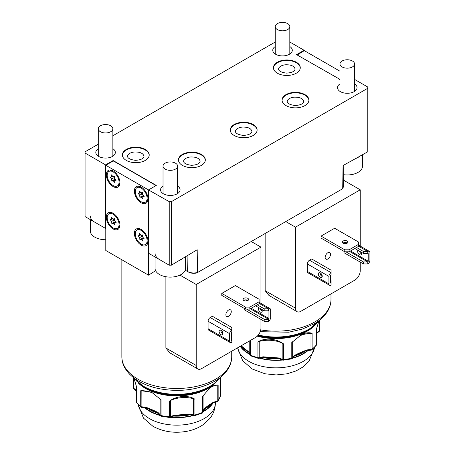 <?xml version="1.0" encoding="UTF-8"?>
<svg xmlns="http://www.w3.org/2000/svg" width="455" height="455" viewBox="0 0 455 455"><rect width="100%" height="100%" fill="white"/><g stroke="black" fill="none" stroke-linecap="round" stroke-linejoin="round"><path stroke-width="0.68" d="M343.172 241.019A2.747 1.587 0 0 0 342.365 242.14A2.747 1.587 0 0 0 344.06 243.607A2.747 1.587 0 0 0 347.057 243.26A2.747 1.587 0 0 0 347.859 242.14A2.747 1.587 0 0 0 346.164 240.672A2.747 1.587 0 0 0 343.172 241.019M347.25 243.135A2.747 1.587 0 0 0 343.172 243.01A2.747 1.587 0 0 0 342.973 243.135M344.788 249.801L349.104 249.801L349.104 251.797L358.386 246.439L358.386 241.952L334.647 228.251L321.048 236.1L321.048 238.09L344.788 251.797L344.788 249.801L321.048 236.1M358.386 244.443L349.104 249.801M349.104 251.797L344.788 251.797M248.754 361.315A38.607 22.289 0 0 0 289.386 366.474A38.607 22.289 0 0 0 314.536 347.347A38.607 22.289 0 0 1 299.657 363.192A38.607 22.289 0 0 1 260.806 366.03A38.607 22.289 0 0 1 237.646 347.796A38.607 22.289 0 0 0 248.754 361.315M243.903 298.332A2.747 1.587 0 0 0 243.095 299.453A2.747 1.587 0 0 0 244.79 300.92A2.747 1.587 0 0 0 247.787 300.573A2.747 1.587 0 0 0 248.589 299.453A2.747 1.587 0 0 0 246.894 297.985A2.747 1.587 0 0 0 243.903 298.332M247.981 300.448A2.747 1.587 0 0 0 243.903 300.323A2.747 1.587 0 0 0 243.709 300.448M245.518 307.114L249.835 307.114L249.835 309.11L259.117 303.752L259.117 299.265L235.377 285.558L221.784 293.412L221.784 295.403L245.518 309.11L245.518 307.114L221.784 293.412M259.117 301.756L249.835 307.114M249.835 309.11L245.518 309.11M138.24 404.592L143.439 418.082L152.965 426.312C163.573 431.988 175.158 433.592 187.716 431.13C193.733 429.884 199.085 427.598 203.766 424.265L209.749 418.577C213.406 413.999 215.289 408.761 215.391 402.868A38.607 22.289 0 0 1 207.338 416.496A38.607 22.289 0 0 1 165.796 424.231A38.607 22.289 0 0 1 138.303 404.654A38.607 22.289 0 0 0 149.485 418.628A38.607 22.289 0 0 0 191.561 423.457A38.607 22.289 0 0 0 215.391 402.868A38.607 22.289 0 0 0 215.391 402.857M359.746 156.258A15.26 8.81 180 0 1 355.605 158.562M362.533 154.706L362.533 166.132A15.26 8.81 180 0 1 343.673 174.697M352.13 60.833A7.286 4.203 180 0 1 354.553 63.967A7.286 4.203 180 0 1 350.242 67.806A7.286 4.203 180 0 1 342.41 67.101A7.286 4.203 180 0 1 339.987 63.967A7.286 4.203 180 0 1 344.298 60.128A7.286 4.203 180 0 1 352.13 60.833M287.389 23.461A7.286 4.203 180 0 1 289.812 26.589A7.286 4.203 180 0 1 285.501 30.428A7.286 4.203 180 0 1 277.669 29.723A7.286 4.203 180 0 1 275.247 26.589A7.286 4.203 180 0 1 279.558 22.75A7.286 4.203 180 0 1 287.389 23.461M183.058 258.19A15.26 8.81 180 0 1 179.133 260.539M185.572 256.688L185.572 268.302A15.26 8.81 180 0 1 176.534 276.344A15.26 8.81 180 0 1 160.126 274.86A15.26 8.81 180 0 1 155.053 268.302L155.053 257.001M175.175 163.004A7.286 4.203 180 0 1 177.598 166.132A7.286 4.203 180 0 1 173.281 169.971A7.286 4.203 180 0 1 165.449 169.266A7.286 4.203 180 0 1 163.026 166.132A7.286 4.203 180 0 1 167.343 162.293A7.286 4.203 180 0 1 175.175 163.004M160.126 259.907A15.26 8.81 180 0 1 155.053 253.35M105.787 239.734A15.26 8.81 180 0 1 95.385 237.482A15.26 8.81 180 0 1 90.312 230.924L90.312 219.623M110.434 125.625A7.286 4.203 180 0 1 112.857 128.754A7.286 4.203 180 0 1 108.54 132.593A7.286 4.203 180 0 1 100.709 131.887A7.286 4.203 180 0 1 98.286 128.754A7.286 4.203 180 0 1 102.603 124.915A7.286 4.203 180 0 1 110.434 125.625M95.385 222.529A15.26 8.81 180 0 1 90.312 215.971M145.281 150.002A13.428 7.752 180 0 1 147.028 151.248A13.428 7.752 180 0 1 149.206 155.206M296.341 62.79A13.428 7.752 180 0 1 298.088 64.03A13.428 7.752 180 0 1 300.266 67.988M304.975 95.18A13.428 7.752 180 0 1 306.721 96.426A13.428 7.752 180 0 1 308.899 100.384M253.179 125.085A13.428 7.752 180 0 1 254.931 126.331A13.428 7.752 180 0 1 257.103 130.284M201.389 154.984A13.428 7.752 180 0 1 203.135 156.23A13.428 7.752 180 0 1 205.313 160.188M228.581 310.043A3.816 2.201 120 0 0 226.089 313.404A3.816 2.201 120 0 0 226.67 316.464A3.816 2.201 120 0 0 228.581 316.271A3.816 2.201 120 0 0 231.072 312.909A3.816 2.201 120 0 0 230.486 309.855A3.816 2.201 120 0 0 228.581 310.043M260.197 308.49A2.747 1.587 -120 0 0 262.234 311.146M258.685 307.614A2.747 1.587 -120 0 0 258.36 308.672A2.747 1.587 -120 0 0 259.56 311.436A2.747 1.587 -120 0 0 261.676 312.175A2.747 1.587 -120 0 0 262.245 310.913A2.747 1.587 -120 0 0 261.915 309.48M222.967 333.589A2.747 1.587 -120 0 0 221.767 330.825A2.747 1.587 -120 0 0 219.651 330.091A2.747 1.587 -120 0 0 219.082 331.348A2.747 1.587 -120 0 0 220.283 334.112A2.747 1.587 -120 0 0 222.398 334.846A2.747 1.587 -120 0 0 222.967 333.589M220.823 330.12A2.747 1.587 -120 0 0 220.811 330.353A2.747 1.587 -120 0 0 222.956 333.822M113.574 171.148A8.395 4.846 -120 0 0 109.791 170.955L108.927 171.455A8.395 4.846 -120 0 0 108.216 179.736A8.395 4.846 -120 0 0 117.322 185.987A8.395 4.846 -120 0 0 118.033 177.706A8.395 4.846 -120 0 0 108.927 171.455M113.574 213.509A8.395 4.846 -120 0 0 109.791 213.315L108.927 213.816A8.395 4.846 -120 0 0 108.216 222.097A8.395 4.846 -120 0 0 117.322 228.353A8.395 4.846 -120 0 0 118.033 220.072A8.395 4.846 -120 0 0 108.927 213.816M141.624 187.341A8.395 4.846 -120 0 0 137.848 187.153L136.983 187.648A8.395 4.846 -120 0 0 136.267 195.929A8.395 4.846 -120 0 0 145.373 202.185A8.395 4.846 -120 0 0 146.089 193.904A8.395 4.846 -120 0 0 136.983 187.648M141.624 229.707A8.395 4.846 -120 0 0 137.848 229.513L136.983 230.014A8.395 4.846 -120 0 0 136.267 238.295A8.395 4.846 -120 0 0 145.373 244.551A8.395 4.846 -120 0 0 146.089 236.264A8.395 4.846 -120 0 0 136.983 230.014M339.987 83.885A9.765 5.636 0 0 0 337.502 87.644A9.765 5.636 0 0 0 340.363 91.631A9.765 5.636 0 0 0 351.01 92.854A9.765 5.636 0 0 0 357.038 87.644A9.765 5.636 0 0 0 354.553 83.885M163.026 186.055A9.765 5.636 0 0 0 160.547 189.809A9.765 5.636 0 0 0 163.408 193.796A9.765 5.636 0 0 0 174.049 195.019A9.765 5.636 0 0 0 180.078 189.809A9.765 5.636 0 0 0 177.598 186.055M98.286 148.677A9.765 5.636 0 0 0 95.806 152.431A9.765 5.636 0 0 0 98.667 156.418A9.765 5.636 0 0 0 109.308 157.64A9.765 5.636 0 0 0 115.337 152.431A9.765 5.636 0 0 0 112.857 148.677M275.247 46.512A9.765 5.636 0 0 0 272.761 50.266A9.765 5.636 0 0 0 275.622 54.253A9.765 5.636 0 0 0 286.269 55.476A9.765 5.636 0 0 0 292.298 50.266A9.765 5.636 0 0 0 289.812 46.512M141.181 229.428L141.181 229.428A9.612 5.551 -120 0 0 134.379 233.358A9.612 5.551 -120 0 0 141.181 245.131A9.612 5.551 -120 0 0 147.977 241.207A9.612 5.551 -120 0 0 141.181 229.428M145.373 244.551L146.237 244.051A8.395 4.846 -120 0 0 147.96 240.684M141.181 187.068L141.181 187.068A9.612 5.551 -120 0 0 134.379 190.992A9.612 5.551 -120 0 0 141.181 202.765A9.612 5.551 -120 0 0 147.977 198.841A9.612 5.551 -120 0 0 141.181 187.068M145.373 202.185L146.237 201.69A8.395 4.846 -120 0 0 147.96 198.317M113.124 213.236L113.124 213.236A9.612 5.551 -120 0 0 106.328 217.16A9.612 5.551 -120 0 0 113.124 228.933A9.612 5.551 -120 0 0 119.921 225.009A9.612 5.551 -120 0 0 113.124 213.236M117.322 228.353L118.186 227.853A8.395 4.846 -120 0 0 119.91 224.486M113.124 170.87L113.124 170.87A9.612 5.551 -120 0 0 106.328 174.794A9.612 5.551 -120 0 0 113.124 186.573A9.612 5.551 -120 0 0 119.921 182.648A9.612 5.551 -120 0 0 113.124 170.87M117.322 185.987L118.186 185.492A8.395 4.846 -120 0 0 119.91 182.119M201.389 154.427A13.428 7.752 0 0 0 186.755 152.743A13.428 7.752 0 0 0 178.462 159.91A13.428 7.752 0 0 0 182.398 165.387A13.428 7.752 0 0 0 197.032 167.07A13.428 7.752 0 0 0 205.319 159.91A13.428 7.752 0 0 0 201.389 154.427M178.474 160.188A13.428 7.752 180 0 1 180.646 156.23C183.621 153.796 187.511 152.596 192.323 152.635C196.782 152.761 200.388 153.955 203.135 156.23M253.179 124.522A13.428 7.752 0 0 0 238.545 122.844A13.428 7.752 0 0 0 230.258 130.005A13.428 7.752 0 0 0 234.188 135.488A13.428 7.752 0 0 0 248.822 137.165A13.428 7.752 0 0 0 257.115 130.005A13.428 7.752 0 0 0 253.179 124.522M230.264 130.284A13.428 7.752 180 0 1 232.442 126.331C235.417 123.897 239.307 122.696 244.113 122.731C248.578 122.856 252.184 124.056 254.931 126.331M304.975 94.623A13.428 7.752 0 0 0 290.341 92.939A13.428 7.752 0 0 0 282.049 100.106A13.428 7.752 0 0 0 285.985 105.583A13.428 7.752 0 0 0 300.618 107.266A13.428 7.752 0 0 0 308.905 100.106A13.428 7.752 0 0 0 304.975 94.623M282.06 100.384A13.428 7.752 180 0 1 284.233 96.426C287.207 93.992 291.098 92.792 295.904 92.831C300.368 92.956 303.974 94.151 306.721 96.426M296.341 62.227A13.428 7.752 0 0 0 281.708 60.549A13.428 7.752 0 0 0 273.415 67.71A13.428 7.752 0 0 0 277.351 73.192A13.428 7.752 0 0 0 291.985 74.87A13.428 7.752 0 0 0 300.272 67.71A13.428 7.752 0 0 0 296.341 62.227M273.427 67.988A13.428 7.752 180 0 1 275.599 64.03C278.574 61.596 282.464 60.401 287.276 60.435C291.735 60.56 295.34 61.761 298.088 64.03M145.281 149.439A13.428 7.752 0 0 0 130.648 147.761A13.428 7.752 0 0 0 122.355 154.922A13.428 7.752 0 0 0 126.291 160.405A13.428 7.752 0 0 0 140.925 162.088A13.428 7.752 0 0 0 149.212 154.922A13.428 7.752 0 0 0 145.281 149.439M122.367 155.206A13.428 7.752 180 0 1 124.539 151.248C127.514 148.813 131.404 147.613 136.21 147.653C140.675 147.773 144.28 148.973 147.028 151.248M203.078 395.969L203.078 411.826A21.362 12.336 180 0 1 203.868 409.392C205.524 407.39 208.686 405.03 213.355 402.305A21.362 12.336 180 0 1 217.234 401.247L217.234 385.049L218.15 384.998L218.15 400.73A44.254 25.548 0 0 0 220.425 395.901L220.425 380.17L220.777 377.115M220.425 395.605A1.524 0.882 180 0 1 220.442 395.753A1.524 0.882 180 0 1 220.425 395.901A1.524 1.228 -163.7 0 1 220.385 396.18L218.002 401.259A1.524 1.166 33.4 0 0 218.15 400.73A1.524 0.882 0 0 1 217.934 400.957A1.524 0.882 0 0 1 217.234 401.247A1.524 0.415 78.5 0 1 217.029 401.913A1.524 1.524 0 0 0 218.002 401.259A1.524 1.166 33.4 0 1 217.791 401.481M156.287 412.139L146.237 407.947A1.524 0.353 99.6 0 1 146.061 407.288C151.379 409.312 155.474 411.138 158.334 412.765A1.524 1.069 133.8 0 0 158.585 413.413L160.302 415.506A1.524 1.524 0 0 0 161.275 416.2A1.524 0.444 102.4 0 1 161.064 415.534A44.254 25.548 0 0 0 169.431 416.848L169.431 401.117C176.438 395.799 188.518 394.883 194.916 399.228L194.916 414.96A1.524 0.512 75.5 0 1 194.677 415.631L202.134 413.163A1.524 0.722 -112.3 0 0 202.441 412.469L202.441 396.737C205.563 392.688 208.68 389.309 211.802 386.591L213.014 385.789L218.15 384.998M189.746 414.767L173.935 415.933A1.524 0.597 72.5 0 0 174.208 415.25L189.593 414.113A1.524 0.301 98.2 0 0 189.746 414.767L193.887 415.625A1.524 1.524 0 0 0 194.677 415.631M208.373 406.059L203.766 409.836A1.524 1.194 27 0 0 203.868 409.392M203.112 411.695A38.607 22.289 0 0 0 207.338 409.017A38.607 22.289 0 0 0 213.082 402.988M203.209 411.28A38.146 22.028 0 0 0 206.974 408.857A38.146 22.028 0 0 0 212.422 403.255M292.673 341.671L292.673 357.693A1.524 1.177 31.5 0 1 292.537 358.199L294.254 356.1L302.08 352.409L306.607 350.634L310.947 350.162A1.524 1.524 0 0 0 311.834 349.827A1.524 1.012 50.9 0 1 311.618 349.94M240.189 346.323A38.607 22.289 0 0 0 249.727 354.382M259.418 358.193A38.607 22.289 0 0 0 282.521 360.053M292.508 358.244A38.607 22.289 0 0 0 299.657 355.713A38.607 22.289 0 0 0 308.228 350.396M240.541 346.124A38.146 22.028 0 0 0 249.636 353.967M259.976 358.051A38.146 22.028 0 0 0 282.055 359.831M292.736 357.886A38.146 22.028 0 0 0 299.379 355.509A38.146 22.028 0 0 0 307.574 350.486M250.404 340.431L250.404 355.156A1.524 0.722 112.3 0 0 250.705 355.85L258.167 358.318A1.524 0.512 -75.5 0 1 257.922 357.647L257.922 341.915C264.304 337.587 276.384 338.463 283.414 343.804L283.414 359.535A44.254 25.548 0 0 0 291.78 358.221L291.78 342.49L301.466 334.721L303.11 333.873C306.983 332.548 309.98 332.395 312.113 333.418L312.113 349.15A1.524 1.012 50.9 0 1 311.834 349.827L316.236 345.385A1.524 1.137 -142.1 0 0 316.424 344.81L316.424 329.079L318.955 320.889M327.85 252.73A3.816 2.201 120 0 0 325.353 256.091A3.816 2.201 120 0 0 325.939 259.151A3.816 2.201 120 0 0 327.85 258.958A3.816 2.201 120 0 0 330.341 255.596A3.816 2.201 120 0 0 329.756 252.542A3.816 2.201 120 0 0 327.85 252.73M359.467 251.177A2.747 1.587 -120 0 0 361.503 253.833M357.954 250.301A2.747 1.587 -120 0 0 357.63 251.359A2.747 1.587 -120 0 0 358.83 254.123A2.747 1.587 -120 0 0 360.946 254.863A2.747 1.587 -120 0 0 361.515 253.606A2.747 1.587 -120 0 0 361.185 252.167M322.237 276.276A2.747 1.587 -120 0 0 321.037 273.512A2.747 1.587 -120 0 0 318.921 272.778A2.747 1.587 -120 0 0 318.352 274.035A2.747 1.587 -120 0 0 319.552 276.799A2.747 1.587 -120 0 0 321.668 277.539A2.747 1.587 -120 0 0 322.237 276.276M320.092 272.807A2.747 1.587 -120 0 0 320.081 273.04A2.747 1.587 -120 0 0 322.225 276.509M341.324 189.507L285.768 221.579L295.477 227.187L360.218 189.809L343.588 180.208M329.557 285.274L307.978 272.818A3.054 1.763 -60 0 1 307.347 271.419L328.925 283.88A3.054 1.763 120 0 0 329.557 285.274A3.054 1.763 120 0 0 331.086 285.126L331.086 280.638L330.654 280.388M330.654 282.885L331.086 283.129A0.609 0.353 -60 0 1 330.654 282.885L330.654 275.406A0.609 0.353 -60 0 1 331.086 274.661L331.086 272.664A3.054 1.763 120 0 0 328.925 276.401L307.347 263.945L307.347 271.419M307.347 263.945A3.054 1.763 -60 0 1 309.502 260.209L331.086 272.664L331.086 270.173L311.664 258.958L309.502 260.209M268.945 295.437L265.157 290.671L295.477 308.177L295.477 227.187M295.477 308.177A7.627 4.408 120 0 0 297.058 311.669A7.627 4.408 120 0 0 300.874 311.288L354.826 280.144A7.627 4.408 120 0 0 360.218 270.799L360.218 262.074M360.218 252.724L360.218 251.609M360.218 246.092L360.218 189.809M363.454 263.945L367.771 263.945L367.771 261.949L363.454 261.949L363.454 263.945L344.031 252.73L344.031 251.359M265.157 290.671L265.157 233.483M328.925 276.401L328.925 283.88M322.129 275.468L320.405 274.473M358.386 246.064L367.771 251.484L363.454 251.484L363.454 253.481L367.771 253.481L367.771 251.484A3.054 1.763 -60 0 1 369.295 251.336A3.054 1.763 -60 0 1 369.932 252.73L369.932 260.209A3.054 1.763 -60 0 1 367.771 263.945M363.454 251.484L356.549 247.497M363.454 253.481L354.826 248.493M346.295 243.573L344.577 242.578M368.203 253.725A0.609 0.353 120 0 0 367.771 253.481L368.203 253.725L368.203 261.204L350.509 250.984M349.645 251.484L367.771 261.949A0.609 0.353 120 0 0 368.203 261.204M363.454 261.949L345.868 251.797M257.922 341.915L259.208 341.443L259.208 357.636A21.362 12.336 180 0 1 263.246 356.8L278.631 357.943A21.362 12.336 180 0 1 282.174 359.336A1.524 0.882 0 0 0 283.414 359.535L283.306 360.184L291.564 358.887A1.524 0.444 -102.4 0 0 291.78 358.221A1.524 0.882 180 0 0 292.173 358.096A1.524 0.882 180 0 0 292.673 357.693A21.362 12.336 180 0 1 294.504 355.452C297.451 353.791 301.54 351.965 306.784 349.975A1.524 0.353 80.4 0 1 306.607 350.634M247.281 350.799L240.661 346.056M278.631 357.943A1.524 0.597 107.5 0 0 278.904 358.62L263.098 357.454A1.524 0.301 81.8 0 0 263.246 356.8M241.139 345.777L248.976 352.079A1.524 1.194 153 0 0 249.078 352.523L249.778 354.661A1.524 1.524 0 0 0 250.705 355.85M248.976 352.079A21.362 12.336 180 0 1 249.767 354.513A1.524 1.24 171.6 0 0 249.778 354.661M278.904 358.62L282.492 360.036A1.524 0.802 115.9 0 1 282.174 359.336L282.174 343.144L283.414 343.804M282.174 343.144A21.362 12.336 0 0 0 259.208 341.443M306.784 349.975A21.362 12.336 180 0 1 310.998 349.52L310.998 333.322L312.113 333.418M310.998 333.322A21.362 12.336 0 0 0 299.589 335.926M294.504 355.452A1.524 1.069 46.2 0 1 294.254 356.1M316.555 328.692L316.555 344.446A1.524 0.882 180 0 1 316.424 344.81A44.254 25.548 0 0 1 312.113 349.15A1.524 0.882 0 0 1 311.8 349.338A1.524 0.882 0 0 1 310.998 349.52L310.947 350.162M319.353 320.354L319.353 330.808A21.362 12.336 180 0 0 316.93 332.855A1.524 1.092 43.4 0 1 316.703 333.481L316.555 333.64M161.275 416.2L169.533 417.497L169.431 416.848A1.524 0.882 180 0 0 170.665 416.649A21.362 12.336 180 0 1 174.208 415.25M133.889 378.202L136.42 386.386L136.42 402.123A1.524 1.137 142.1 0 0 136.608 402.698L141.01 407.14A1.524 1.012 -50.9 0 1 140.726 406.463L140.726 390.731L151.373 392.034L161.064 399.803L161.064 415.534A1.524 0.882 0 0 1 160.672 415.409A1.524 0.882 0 0 1 160.166 415.005A1.524 1.177 148.5 0 0 160.302 415.506M145.264 407.799A38.146 22.028 0 0 0 160.103 415.199M170.79 417.144A38.146 22.028 0 0 0 192.869 415.364M144.61 407.708A38.607 22.289 0 0 0 160.331 415.557M170.318 417.366A38.607 22.289 0 0 0 193.426 415.506M140.726 390.731L141.841 390.635L141.897 407.475L146.237 407.947M153.255 393.239A21.362 12.336 0 0 0 141.841 390.635M169.431 401.117L170.665 400.451L170.665 416.649A1.524 0.802 64.1 0 1 170.352 417.349L173.935 415.933M189.593 414.113A21.362 12.336 180 0 1 193.637 414.949L193.637 398.751L194.916 399.228M193.637 398.751A21.362 12.336 0 0 0 170.665 400.451M217.234 385.049A21.362 12.336 0 0 0 211.484 386.835M133.486 377.667L133.486 388.121A1.524 0.955 124.4 0 0 133.793 388.809L136.284 390.953M133.127 377.383L133.127 387.552A1.524 0.882 180 0 0 133.486 388.121A21.362 12.336 180 0 1 135.909 390.168A1.524 1.092 136.6 0 0 136.142 390.794M202.134 413.163A1.524 1.524 0 0 0 203.066 411.974L203.066 411.974A1.524 1.24 8.4 0 0 203.078 411.826A1.524 0.882 180 0 1 202.765 412.293A1.524 0.882 180 0 1 202.441 412.469A44.254 25.548 0 0 1 194.916 414.96A1.524 0.882 0 0 1 193.637 414.949A1.524 0.535 105.4 0 0 193.887 415.625M213.355 402.305A1.524 0.643 70.9 0 1 213.065 402.993L217.029 401.913M155.638 185.822L155.638 185.321L113.773 161.155L112.908 161.155L105.787 165.267L105.787 250.489L148.518 275.156L148.518 189.934L105.787 165.267M148.518 189.934L169.232 201.645L171.393 201.645L171.393 265.163L169.232 265.185L148.734 253.35L148.734 189.809L156.287 185.447L113.124 160.53L113.124 161.155M339.987 79.392L296.558 54.628L304.111 50.266L289.812 42.014M171.393 201.645L367.771 88.264L367.771 87.019L354.553 79.392M304.111 50.266L304.111 50.767M275.247 42.014L112.857 135.766M98.286 144.178L85.068 151.811L85.068 153.056L105.571 164.892L105.571 228.433L85.068 216.597L85.068 153.056M113.124 160.53L105.571 164.892M343.815 165.131L343.491 186.613L342.706 188.694L343.053 165.557L367.771 151.782L367.771 88.264M197.538 272.511L197.191 249.749L171.393 265.163M185.213 270.202L187.346 271.43C190.349 273.028 193.75 273.387 197.544 272.511L342.706 188.711M169.232 265.185L169.232 201.645M187.107 255.773L187.346 271.43L188.643 272.141M188.455 272.033C190.878 273.313 193.642 273.626 196.748 272.983L197.544 272.511M196.884 272.898L251.24 241.514L260.948 247.122L260.948 303.405M148.518 275.156L155.638 270.714M297.206 54.998L304.327 50.642L339.987 71.23M339.504 79.42L339.93 79.42M139.48 233.415L139.611 235.497L138.166 235.792L139.736 237.578L139.861 239.66L141.306 239.364L142.876 241.144L142.751 239.063L144.19 238.767L142.62 236.981L142.495 234.899L141.05 235.201L139.48 233.415M143.882 238.409L142.751 239.063M140.635 234.905L141.892 236.333L142.023 238.414L143.462 238.119L143.774 238.471M143.462 238.119L141.306 239.364M142.023 238.414L139.861 239.66M141.892 236.333L139.736 237.578M140.737 234.843L139.611 235.497M139.48 191.054L139.611 193.136L138.166 193.432L139.736 195.218L139.861 197.299L141.306 196.998L142.876 198.784L142.751 196.702L144.19 196.406L142.62 194.621L142.495 192.539L141.05 192.835L139.48 191.054M140.737 192.482L139.611 193.136M140.635 192.539L141.892 193.972L139.736 195.218M141.892 193.972L142.023 196.054L139.861 197.299M142.023 196.054L143.462 195.752L141.306 196.998M143.462 195.752L143.774 196.111M143.882 196.048L142.751 196.702M142.58 193.91A37.839 21.846 -120 0 0 141.573 192.727M111.429 217.217L111.555 219.299L110.11 219.594L111.68 221.38L111.811 223.462L113.249 223.166L114.819 224.952L114.694 222.865L116.139 222.569L114.569 220.783L114.444 218.701L112.999 219.003L111.429 217.217M115.826 222.216L114.694 222.865M112.584 218.707L113.841 220.135L113.966 222.216L115.411 221.921L115.724 222.273M115.411 221.921L113.249 223.166M113.966 222.216L111.811 223.462M113.841 220.135L111.68 221.38M112.686 218.645L111.555 219.299M115.081 179.003A37.839 21.846 -120 0 0 115.03 179.014L111.811 181.101L113.249 180.806L114.819 182.586L114.694 180.504L116.139 180.208L114.569 178.423L114.444 176.341L112.999 176.637L111.429 174.856L111.555 176.938L110.11 177.234L111.68 179.02L111.811 181.101M112.686 176.284L111.555 176.938M114.506 177.387L111.68 179.02M113.966 179.856L115.411 179.554L113.249 180.806M115.411 179.554L115.724 179.913M115.826 179.85L114.694 180.504M115.371 179.333A37.839 21.846 -120 0 0 113.955 179.64M230.293 342.587L208.708 330.131A3.054 1.763 -60 0 1 208.077 328.732L229.656 341.193A3.054 1.763 120 0 0 230.293 342.587A3.054 1.763 120 0 0 231.817 342.439L231.817 337.951L231.385 337.701M231.385 340.192L231.817 340.442A0.609 0.353 -60 0 1 231.385 340.192L231.385 332.719A0.609 0.353 -60 0 1 231.817 331.974L231.817 329.977A3.054 1.763 120 0 0 229.656 333.714L208.077 321.258L208.077 328.732M208.077 321.258A3.054 1.763 -60 0 1 210.238 317.516L231.817 329.977L231.817 327.486L212.394 316.271L210.238 317.516M196.207 365.49A7.627 4.408 120 0 0 197.788 368.982L169.681 352.75L165.887 347.984L196.207 365.49L196.207 284.5L260.948 247.122M197.788 368.982A7.627 4.408 120 0 0 201.605 368.601L255.556 337.456A7.627 4.408 120 0 0 260.948 328.112L260.948 319.387M260.948 310.037L260.948 308.922M264.184 321.258L268.501 321.258L268.501 319.262L264.184 319.262L264.184 321.258L244.762 310.043L244.762 308.672M165.887 347.984L165.887 276.731M179.964 275.121L196.207 284.5M229.656 333.714L229.656 341.193M222.859 332.781L221.136 331.786M259.117 303.377L268.501 308.797L264.184 308.797L264.184 310.793L268.501 310.793L268.501 308.797A3.054 1.763 -60 0 1 270.031 308.644A3.054 1.763 -60 0 1 270.662 310.043L270.662 317.516A3.054 1.763 -60 0 1 268.501 321.258M264.184 308.797L257.28 304.81M264.184 310.793L255.556 305.805M247.025 300.886L245.308 299.89M268.933 311.038A0.609 0.353 120 0 0 268.501 310.793L268.933 311.038L268.933 318.517L251.24 308.297M250.375 308.797L268.501 319.262A0.609 0.353 120 0 0 268.933 318.517M264.184 319.262L246.599 309.11M215.63 379.191A54.936 31.713 0 0 0 231.72 356.765C231.703 360.548 230.748 364.176 228.859 367.646C225.851 373.037 221.124 377.587 214.68 381.29C198.357 389.98 179.793 392.432 158.983 388.638C146.453 386.028 136.659 381.21 129.595 374.192C122.941 366.775 122.179 362.447 121.855 356.765A54.936 31.713 0 0 0 155.764 386.067A54.936 31.713 0 0 0 215.63 379.191M134.037 378.088A46.541 26.868 0 0 0 213.617 383.895A46.541 26.868 0 0 0 219.537 378.088M215.067 383.184A44.254 25.548 180 0 1 211.802 385.988A44.254 25.548 180 0 1 138.508 383.184M145.179 387.734A44.698 25.81 0 0 0 208.396 387.734L209.38 387.165A46.097 26.612 180 0 1 144.19 387.165L145.179 387.734M210.654 404.285A38.146 22.028 180 0 1 206.974 407.612A38.146 22.028 180 0 1 203.863 409.659M190.002 414.806A38.146 22.028 180 0 1 173.469 416.086M158.721 413.544A38.146 22.028 180 0 1 147.511 408.266M258.309 334.994A46.541 26.868 0 0 0 304.509 331.416A46.541 26.868 0 0 0 318.807 320.775M257.701 335.705A44.698 25.81 0 0 0 303.383 332.594A44.698 25.81 0 0 0 307.665 330.421L308.649 329.852A46.097 26.612 180 0 1 304.236 332.093A46.097 26.612 180 0 1 257.888 335.489M314.331 325.871A44.254 25.548 180 0 1 303.11 333.27A44.254 25.548 180 0 1 257.234 336.177M305.328 350.953A38.146 22.028 180 0 1 299.379 354.263A38.146 22.028 180 0 1 294.118 356.231M279.37 358.773A38.146 22.028 180 0 1 262.842 357.493M248.982 352.352A38.146 22.028 180 0 1 242.191 346.972M249.767 340.795L249.767 354.513A1.524 0.882 0 0 0 250.079 354.98A1.524 0.882 0 0 0 250.404 355.156A44.254 25.548 0 0 0 257.922 357.647A1.524 0.882 180 0 0 259.208 357.636A1.524 0.535 74.6 0 1 258.958 358.312L263.098 357.454M260.749 329.915A54.936 31.713 0 0 0 314.9 321.878A54.936 31.713 0 0 0 330.99 299.453L330.99 293.902M319.711 320.07L319.711 330.239A1.524 0.882 0 0 1 319.353 330.808A1.524 0.955 55.6 0 1 319.052 331.496A1.524 1.524 0 0 0 319.711 330.239A1.524 0.882 0 0 0 319.694 330.091M213.264 384.617A46.097 26.612 180 0 1 209.38 387.165L213.321 384.577L220.021 377.718M136.608 402.698A1.524 1.524 0 0 1 136.284 401.759A1.524 0.882 0 0 0 136.42 402.123A44.254 25.548 0 0 0 140.726 406.463A1.524 0.882 180 0 0 141.039 406.651A1.524 0.882 180 0 0 141.841 406.833A21.362 12.336 180 0 1 146.061 407.288M158.334 412.765A21.362 12.336 180 0 1 160.166 415.005L160.166 398.984M133.793 388.809A1.524 1.524 0 0 1 133.127 387.552A1.524 0.882 180 0 1 133.15 387.404M314.598 347.279L309.019 361.27L303.036 366.952L295.96 370.973L286.986 373.817L276.179 374.937L264.969 373.783L252.235 368.999L242.708 360.769L237.555 347.842M231.72 356.765L231.72 351.214M121.855 356.765L121.855 259.76M354.553 63.967L354.553 91.398M339.987 63.967L339.987 91.398M289.812 26.589L289.812 54.02M275.247 26.589L275.247 54.02M177.598 166.132L177.598 193.568M163.026 166.132L163.026 193.568M112.857 128.754L112.857 156.19M98.286 128.754L98.286 156.19M136.079 152.01C140.584 152.146 143.234 153.545 144.025 156.201C143.678 158.607 140.834 159.984 135.488 160.331C121.707 158.636 128.401 151.492 136.079 152.01M287.139 64.792C291.644 64.928 294.294 66.328 295.085 68.989C294.743 71.389 291.894 72.766 286.548 73.118C272.767 71.424 279.461 64.274 287.139 64.792M295.773 97.188C300.277 97.325 302.928 98.724 303.718 101.38C303.371 103.785 300.527 105.162 295.181 105.509C281.4 103.814 288.095 96.67 295.773 97.188M243.982 127.093C248.487 127.224 251.132 128.623 251.928 131.285C251.581 133.685 248.737 135.061 243.391 135.414C229.61 133.719 236.299 126.575 243.982 127.093M192.186 156.992C196.691 157.129 199.341 158.528 200.132 161.184C199.79 163.59 196.941 164.966 191.595 165.313C177.814 163.618 184.508 156.475 192.186 156.992M215.391 402.868L215.391 402.294M291.564 358.887A1.524 1.524 0 0 0 292.537 358.199M330.99 299.453C330.973 303.235 330.017 306.863 328.129 310.338C325.12 315.724 320.394 320.274 313.95 323.977L302.262 329.113L288.794 332.207L260.203 331.706M369.295 251.336L358.386 245.035M268.95 295.437L297.058 311.669M319.291 320.405L308.649 329.852M247.145 350.714L249.078 352.523M258.167 358.318A1.524 1.524 0 0 0 258.958 358.312M282.492 360.036A1.524 1.524 0 0 0 283.306 360.184M316.236 345.385A1.524 1.524 0 0 0 316.555 344.446M316.703 333.481L319.052 331.496M133.554 377.718L144.19 387.165M136.284 401.759L136.284 385.999M141.01 407.14A1.524 1.524 0 0 0 141.897 407.475M156.253 412.128L158.585 413.413M169.533 417.497A1.524 1.524 0 0 0 170.352 417.349M203.066 411.974L203.766 409.836M208.168 406.224C209.095 405.229 210.728 404.148 213.065 402.993M220.442 380.01L220.442 395.753A1.524 1.524 0 0 1 220.385 396.18M270.031 308.644L259.117 302.348"/></g></svg>
